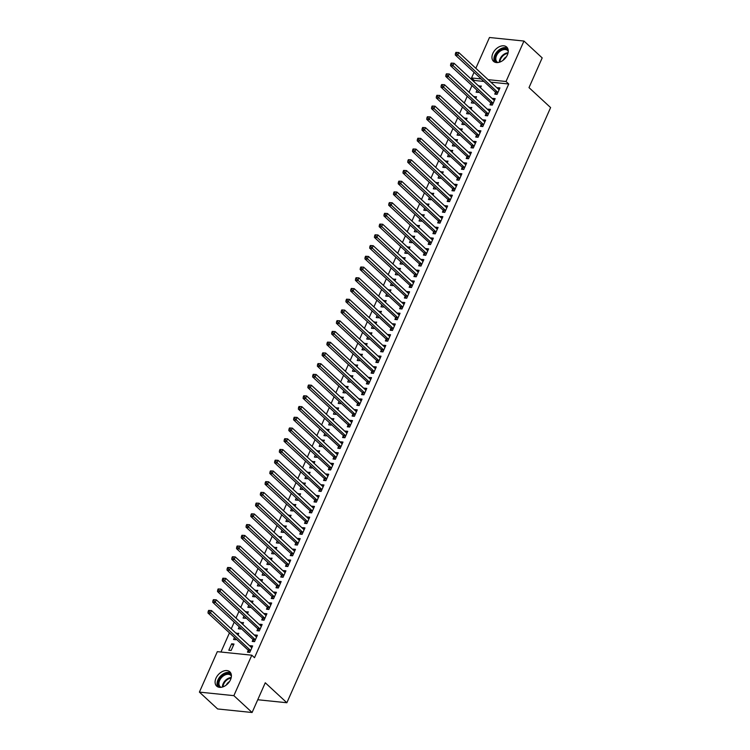 <?xml version="1.0" encoding="UTF-8"?>
<svg xmlns="http://www.w3.org/2000/svg" width="750" height="750" viewBox="0 0 750 750"><rect width="100%" height="100%" fill="white"/><g stroke="black" fill="none" stroke-linecap="round" stroke-linejoin="round"><path stroke-width="1.12" d="M507.375 54.938A9.712 6.553 132.7 0 1 493.519 61.322A9.712 6.553 132.7 0 1 492.844 53.438A9.712 6.553 132.7 0 1 506.7 47.053A9.712 6.553 132.7 0 1 507.375 54.938M230.512 679.716A9.712 6.553 132.7 0 1 216.656 686.1A9.712 6.553 132.7 0 1 215.972 678.216A9.712 6.553 132.7 0 1 229.838 671.831A9.712 6.553 132.7 0 1 230.512 679.716M483.9 81.441L474.253 80.456L473.775 81.516M471.984 85.556L469.022 92.25M467.231 96.291L464.269 102.984M462.478 107.025L459.516 113.709M457.725 117.75L454.753 124.444M452.963 128.484L450 135.178M448.209 139.219L445.247 145.903M443.456 149.944L440.494 156.638M438.703 160.678L435.731 167.372M433.941 171.412L430.978 178.097M429.188 182.137L426.225 188.831M424.434 192.872L421.472 199.566M419.681 203.606L416.709 210.291M414.919 214.331L411.956 221.025M410.166 225.066L407.203 231.759M405.413 235.8L402.45 242.484M400.659 246.525L397.688 253.219M395.897 257.259L392.934 263.953M391.144 267.994L388.181 274.678M386.391 278.719L383.428 285.413M381.637 289.453L378.666 296.147M376.875 300.188L373.912 306.872M372.122 310.912L369.159 317.606M367.369 321.647L364.406 328.341M362.616 332.381L359.644 339.075M357.853 343.116L354.891 349.8M353.1 353.841L350.138 360.534M348.347 364.575L345.384 371.269M343.594 375.309L340.622 381.994M338.831 386.034L335.869 392.728M334.078 396.769L331.116 403.463M329.325 407.503L326.363 414.188M324.572 418.228L321.6 424.922M319.809 428.962L316.847 435.656M315.056 439.697L312.094 446.381M310.303 450.422L307.341 457.116M305.55 461.156L302.578 467.85M300.787 471.891L297.825 478.575M296.034 482.616L293.072 489.309M291.281 493.35L288.319 500.044M286.528 504.084L283.556 510.769M281.766 514.809L278.803 521.503M277.013 525.544L274.05 532.238M272.259 536.278L269.297 542.962M267.506 547.003L264.534 553.697M262.744 557.737L259.781 564.431M257.991 568.472L255.028 575.156M253.238 579.197L250.275 585.891M248.484 589.931L245.512 596.625M243.722 600.666L240.759 607.35M238.969 611.391L236.006 618.084M234.216 622.125L231.253 628.819M229.462 632.859L220.959 652.031M474.253 80.456L471.553 77.953L474.047 72.328M475.837 68.288L489.478 37.5L523.959 41.044L506.025 81.497L488.137 79.659M523.959 41.044L542.184 57.891L529.003 87.619L550.603 107.578L286.866 702.741L265.266 682.772L252.094 712.5L217.622 708.956L199.397 692.109L217.322 651.656L251.803 655.2L233.869 695.653L199.397 692.109M257.747 699.75L286.866 702.741M472.247 100.922L471.356 102.928L473.681 103.172L473.972 102.516M474.037 96.881L476.531 96.731L475.763 98.475M490.763 103.106L489.994 104.85L492.319 105.084L495.169 98.644L492.844 98.409L492.609 98.925M462.731 122.381L461.841 124.397L464.175 124.631L464.456 123.984M464.522 118.341L467.025 118.191L466.247 119.944M481.247 124.575L480.478 126.309L482.812 126.553L485.662 120.113L483.328 119.869L483.103 120.394M453.225 143.85L452.334 145.856L454.659 146.1L454.95 145.444M455.016 139.809L457.509 139.659L456.741 141.403M471.741 146.034L470.972 147.769L473.297 148.012L476.147 141.572L473.822 141.337L473.588 141.853M443.709 165.309L442.819 167.316L445.153 167.559L445.434 166.903M445.5 161.269L448.003 161.119L447.225 162.863M462.225 167.494L461.456 169.238L463.791 169.472L466.641 163.031L464.306 162.797L464.081 163.312M434.203 186.769L433.312 188.784L435.637 189.019L435.928 188.372M435.994 182.728L438.488 182.587L437.719 184.331M452.719 188.963L451.95 190.697L454.275 190.941L457.125 184.5L454.8 184.256L454.566 184.781M424.688 208.238L423.797 210.244L426.131 210.488L426.412 209.831M426.478 204.197L428.981 204.047L428.203 205.791M443.203 210.422L442.434 212.156L444.769 212.4L447.619 205.959L445.284 205.725L445.059 206.241M415.181 229.697L414.291 231.703L416.616 231.947L416.906 231.3M416.972 225.656L419.466 225.506L418.697 227.259M433.697 231.881L432.928 233.625L435.253 233.859L438.103 227.428L435.778 227.184L435.544 227.7M405.666 251.166L404.775 253.172L407.109 253.406L407.391 252.759M407.456 247.125L409.959 246.975L409.181 248.719M424.181 253.35L423.412 255.084L425.747 255.328L428.597 248.888L426.262 248.644L426.038 249.169M396.159 272.625L395.269 274.631L397.594 274.875L397.884 274.219M397.95 268.584L400.444 268.434L399.675 270.178M414.675 274.809L413.906 276.544L416.231 276.788L419.081 270.347L416.756 270.113L416.522 270.628M386.644 294.084L385.753 296.1L388.087 296.334L388.369 295.688M388.434 290.044L390.938 289.894L390.159 291.647M405.159 296.278L404.391 298.012L406.725 298.247L409.575 291.816L407.241 291.572L407.016 292.097M377.137 315.553L376.247 317.559L378.572 317.794L378.863 317.147M378.928 311.512L381.422 311.363L380.653 313.106M395.653 317.738L394.884 319.472L397.209 319.716L400.059 313.275L397.734 313.031L397.5 313.556M367.622 337.013L366.731 339.019L369.066 339.262L369.347 338.606M369.413 332.972L371.916 332.822L371.137 334.566M386.137 339.197L385.369 340.941L387.703 341.175L390.553 334.734L388.219 334.5L387.994 335.016M358.116 358.472L357.225 360.487L359.55 360.722L359.841 360.075M359.906 354.431L362.4 354.281L361.631 356.034M376.631 360.666L375.863 362.4L378.188 362.634L381.038 356.203L378.712 355.959L378.478 356.484M348.6 379.941L347.709 381.947L350.044 382.181L350.325 381.534M350.391 375.9L352.894 375.75L352.116 377.494M367.116 382.125L366.347 383.859L368.681 384.103L371.531 377.662L369.197 377.419L368.972 377.944M339.094 401.4L338.203 403.406L340.528 403.65L340.819 402.994M340.884 397.359L343.378 397.209L342.609 398.953M357.609 403.584L356.841 405.328L359.166 405.562L362.016 399.122L359.691 398.888L359.456 399.403M329.578 422.859L328.688 424.875L331.022 425.109L331.303 424.462M331.369 418.819L333.872 418.669L333.094 420.422M348.094 425.053L347.325 426.788L349.659 427.022L352.509 420.591L350.175 420.347L349.95 420.872M320.072 444.328L319.181 446.334L321.506 446.578L321.797 445.922M321.863 440.287L324.356 440.138L323.588 441.881M338.588 446.512L337.819 448.247L340.144 448.491L342.994 442.05L340.669 441.806L340.434 442.331M310.556 465.787L309.666 467.794L312 468.038L312.281 467.381M312.347 461.747L314.85 461.597L314.072 463.341M329.072 467.972L328.303 469.716L330.637 469.95L333.488 463.509L331.153 463.275L330.928 463.791M301.05 487.247L300.159 489.262L302.484 489.497L302.775 488.85M302.841 483.206L305.334 483.056L304.566 484.809M319.566 489.441L318.797 491.175L321.122 491.419L323.972 484.978L321.647 484.734L321.412 485.259M291.534 508.716L290.644 510.722L292.978 510.966L293.259 510.309M293.325 504.675L295.828 504.525L295.05 506.269M310.05 510.9L309.281 512.634L311.616 512.878L314.466 506.438L312.131 506.203L311.906 506.719M282.028 530.175L281.137 532.181L283.463 532.425L283.753 531.769M283.819 526.134L286.312 525.984L285.544 527.728M300.544 532.359L299.775 534.103L302.1 534.338L304.95 527.897L302.625 527.663L302.391 528.178M272.512 551.634L271.622 553.65L273.956 553.884L274.237 553.237M274.303 547.594L276.806 547.444L276.028 549.197M291.028 553.828L290.259 555.562L292.584 555.806L295.444 549.366L293.109 549.122L292.884 549.647M263.006 573.103L262.116 575.109L264.441 575.353L264.731 574.697M264.797 569.062L267.291 568.913L266.522 570.656M281.522 575.288L280.753 577.022L283.078 577.266L285.928 570.825L283.603 570.591L283.369 571.106M253.491 594.562L252.6 596.569L254.934 596.812L255.216 596.166M255.281 590.522L257.784 590.372L257.006 592.125M272.006 596.747L271.238 598.491L273.562 598.725L276.422 592.294L274.088 592.05L273.863 592.566M243.984 616.031L243.094 618.038L245.419 618.272L245.709 617.625M245.775 611.981L248.269 611.841L247.5 613.584M262.5 618.216L261.731 619.95L264.056 620.194L266.906 613.753L264.581 613.509L264.347 614.034M234.469 637.491L233.578 639.497L235.912 639.741L236.194 639.084M236.259 633.45L238.763 633.3L237.984 635.044M252.984 639.675L252.216 641.409L254.541 641.653L257.4 635.212L255.066 634.978L254.841 635.494M251.803 655.2L254.503 657.694L508.725 84L490.837 82.153M248.231 650.409L247.462 652.144L249.787 652.388L252.647 645.947L250.312 645.703L250.087 646.228M228.825 650.231L231.15 650.466L234.009 644.034L231.675 643.791L228.825 650.231M257.738 628.95L256.969 630.684L259.303 630.919L262.153 624.487L259.828 624.244L259.594 624.759M239.222 626.756L238.331 628.762L240.666 629.006L240.956 628.359M241.012 622.716L243.516 622.566L242.747 624.319M267.253 607.481L266.484 609.216L268.809 609.459L271.669 603.019L269.334 602.784L269.109 603.3M248.737 605.297L247.847 607.303L250.172 607.547L250.463 606.891M250.528 601.256L253.031 601.106L252.253 602.85M276.759 586.022L275.991 587.756L278.325 588L281.175 581.559L278.85 581.316L278.616 581.841M258.244 583.828L257.353 585.844L259.688 586.078L259.978 585.431M260.034 579.788L262.538 579.647L261.769 581.391M286.275 564.553L285.506 566.297L287.831 566.531L290.691 560.091L288.356 559.856L288.131 560.372M267.759 562.369L266.869 564.375L269.194 564.619L269.484 563.962M269.55 558.328L272.053 558.178L271.275 559.922M295.781 543.094L295.012 544.828L297.347 545.072L300.197 538.631L297.872 538.397L297.638 538.913M277.266 540.909L276.375 542.916L278.709 543.159L279 542.503M279.056 536.869L281.559 536.719L280.791 538.462M305.297 521.634L304.528 523.369L306.853 523.612L309.713 517.172L307.378 516.928L307.153 517.453M286.781 519.441L285.891 521.456L288.216 521.691L288.506 521.044M288.572 515.4L291.075 515.25L290.297 517.003M314.803 500.166L314.034 501.909L316.369 502.144L319.219 495.703L316.894 495.469L316.659 495.984M296.288 497.981L295.397 499.988L297.731 500.231L298.022 499.575M298.078 493.941L300.581 493.791L299.812 495.534M324.319 478.706L323.55 480.441L325.875 480.684L328.734 474.244L326.4 474.009L326.175 474.525M305.803 476.522L304.913 478.528L307.238 478.772L307.528 478.116M307.594 472.481L310.097 472.331L309.319 474.075M333.825 457.247L333.056 458.981L335.391 459.225L338.241 452.784L335.916 452.541L335.681 453.066M315.309 455.053L314.419 457.069L316.753 457.303L317.044 456.656M317.1 451.012L319.603 450.863L318.834 452.616M343.341 435.778L342.572 437.522L344.897 437.756L347.756 431.316L345.422 431.081L345.197 431.597M324.825 433.594L323.934 435.6L326.259 435.844L326.55 435.188M326.616 429.553L329.119 429.403L328.341 431.147M352.847 414.319L352.078 416.053L354.413 416.297L357.262 409.856L354.938 409.613L354.703 410.138M334.331 412.134L333.441 414.141L335.775 414.384L336.066 413.728M336.122 408.094L338.625 407.944L337.856 409.688M362.362 392.859L361.594 394.594L363.919 394.828L366.778 388.397L364.444 388.153L364.219 388.678M343.847 390.666L342.956 392.681L345.281 392.916L345.572 392.269M345.637 386.625L348.141 386.475L347.362 388.228M371.869 371.391L371.1 373.134L373.434 373.369L376.284 366.928L373.959 366.694L373.725 367.209M353.353 369.206L352.462 371.212L354.797 371.456L355.087 370.8M355.144 365.166L357.647 365.016L356.878 366.759M381.384 349.931L380.616 351.666L382.941 351.909L385.8 345.469L383.466 345.225L383.241 345.75M362.869 347.747L361.978 349.753L364.303 349.988L364.594 349.341M364.659 343.706L367.162 343.556L366.384 345.3M390.891 328.472L390.122 330.206L392.456 330.441L395.306 324.009L392.981 323.766L392.747 324.291M372.375 326.278L371.484 328.294L373.819 328.528L374.109 327.881M374.166 322.238L376.669 322.087L375.9 323.841M400.406 307.003L399.637 308.747L401.962 308.981L404.822 302.541L402.488 302.306L402.262 302.822M381.891 304.819L381 306.825L383.325 307.069L383.616 306.412M383.681 300.778L386.184 300.628L385.406 302.372M409.913 285.544L409.144 287.278L411.478 287.522L414.328 281.081L412.003 280.837L411.769 281.363M391.397 283.359L390.506 285.366L392.841 285.6L393.131 284.953M393.188 279.319L395.691 279.169L394.922 280.912M419.428 264.084L418.659 265.819L420.984 266.053L423.844 259.622L421.509 259.378L421.284 259.894M400.912 261.891L400.022 263.906L402.347 264.141L402.638 263.494M402.703 257.85L405.206 257.7L404.428 259.453M428.934 242.616L428.166 244.35L430.5 244.594L433.35 238.153L431.025 237.919L430.791 238.434M410.419 240.431L409.528 242.438L411.863 242.681L412.153 242.025M412.209 236.391L414.713 236.241L413.944 237.984M438.45 221.156L437.681 222.891L440.006 223.134L442.866 216.694L440.531 216.45L440.306 216.975M419.934 218.963L419.044 220.978L421.369 221.213L421.659 220.566M421.725 214.922L424.228 214.781L423.45 216.525M447.956 199.688L447.188 201.431L449.522 201.666L452.372 195.225L450.047 194.991L449.812 195.506M429.441 197.503L428.55 199.509L430.884 199.753L431.175 199.106M431.231 193.463L433.734 193.312L432.966 195.066M457.472 178.228L456.703 179.963L459.028 180.206L461.887 173.766L459.553 173.531L459.328 174.047M438.956 176.044L438.066 178.05L440.391 178.294L440.681 177.637M440.747 172.003L443.25 171.853L442.472 173.597M466.978 156.769L466.209 158.503L468.544 158.747L471.394 152.306L469.069 152.062L468.834 152.587M448.463 154.575L447.572 156.591L449.906 156.825L450.197 156.178M450.253 150.534L452.756 150.384L451.988 152.137M476.494 135.3L475.725 137.044L478.05 137.278L480.909 130.838L478.575 130.603L478.35 131.119M457.978 133.116L457.087 135.122L459.413 135.366L459.703 134.709M459.769 129.075L462.272 128.925L461.494 130.669M486 113.841L485.231 115.575L487.566 115.819L490.416 109.378L488.091 109.144L487.856 109.659M467.484 111.656L466.594 113.662L468.928 113.906L469.219 113.25M469.275 107.616L471.778 107.466L471.009 109.209M495.516 92.381L494.747 94.116L497.072 94.359L499.931 87.919L497.597 87.675L497.372 88.2M477 90.188L476.109 92.203L478.434 92.438L478.725 91.791M478.791 86.147L481.294 85.997L480.516 87.75M481.2 78.947L471.553 77.953M252.094 712.5L233.869 695.653M508.725 84L506.025 81.497M252.037 647.306L250.312 645.703M233.4 645.384L231.675 643.791M256.8 636.572L255.066 634.978M238.162 634.659L236.428 633.056M261.553 625.837L259.828 624.244M242.916 623.925L241.191 622.331M266.306 615.112L264.581 613.509M247.669 613.191L245.944 611.597M271.059 604.378L269.334 602.784M252.422 602.466L250.697 600.862M275.822 593.644L274.088 592.05M257.184 591.731L255.45 590.138M280.575 582.919L278.85 581.316M261.938 580.997L260.212 579.403M285.328 572.184L283.603 570.591M266.691 570.272L264.966 568.669M290.081 561.45L288.356 559.856M271.444 559.538L269.719 557.944M294.844 550.725L293.109 549.122M276.206 548.803L274.472 547.209M299.597 539.991L297.872 538.397M280.959 538.078L279.234 536.475M304.35 529.256L302.625 527.663M285.712 527.344L283.988 525.75M309.103 518.531L307.378 516.928M290.466 516.609L288.741 515.016M313.866 507.797L312.131 506.203M295.228 505.884L293.494 504.281M318.619 497.063L316.894 495.469M299.981 495.15L298.256 493.556M323.372 486.337L321.647 484.734M304.734 484.416L303.009 482.822M328.125 475.603L326.4 474.009M309.488 473.691L307.762 472.087M332.887 464.869L331.153 463.275M314.25 462.956L312.516 461.363M337.641 454.144L335.916 452.541M319.003 452.222L317.278 450.628M342.394 443.409L340.669 441.806M323.756 441.497L322.031 439.894M347.147 432.675L345.422 431.081M328.509 430.763L326.784 429.169M351.909 421.95L350.175 420.347M333.272 420.028L331.537 418.434M356.663 411.216L354.938 409.613M338.025 409.303L336.3 407.7M361.416 400.481L359.691 398.888M342.778 398.569L341.053 396.966M366.169 389.747L364.444 388.153M347.531 387.834L345.806 386.241M370.931 379.022L369.197 377.419M352.294 377.109L350.559 375.506M375.684 368.287L373.959 366.694M357.047 366.375L355.322 364.772M380.438 357.553L378.712 355.959M361.8 355.641L360.075 354.047M385.191 346.828L383.466 345.225M366.553 344.906L364.828 343.312M389.953 336.094L388.219 334.5M371.316 334.181L369.581 332.578M394.706 325.359L392.981 323.766M376.069 323.447L374.344 321.853M399.459 314.634L397.734 313.031M380.822 312.712L379.097 311.119M404.213 303.9L402.488 302.306M385.575 301.988L383.85 300.384M408.975 293.166L407.241 291.572M390.338 291.253L388.603 289.659M413.728 282.441L412.003 280.837M395.091 280.519L393.366 278.925M418.481 271.706L416.756 270.113M399.844 269.794L398.119 268.191M423.234 260.972L421.509 259.378M404.597 259.059L402.872 257.466M427.997 250.247L426.262 248.644M409.359 248.325L407.625 246.731M432.75 239.512L431.025 237.919M414.113 237.6L412.387 235.997M437.503 228.778L435.778 227.184M418.866 226.866L417.141 225.272M442.256 218.053L440.531 216.45M423.619 216.131L421.894 214.537M447.019 207.319L445.284 205.725M428.381 205.406L426.647 203.803M451.772 196.584L450.047 194.991M433.134 194.672L431.409 193.078M456.525 185.859L454.8 184.256M437.887 183.938L436.163 182.344M461.278 175.125L459.553 173.531M442.641 173.212L440.916 171.609M466.041 164.391L464.306 162.797M447.403 162.478L445.669 160.884M470.794 153.666L469.069 152.062M452.156 151.744L450.431 150.15M475.547 142.931L473.822 141.337M456.909 141.019L455.184 139.416M480.3 132.197L478.575 130.603M461.663 130.284L459.938 128.691M485.062 121.472L483.328 119.869M466.425 119.55L464.691 117.956M489.816 110.738L488.091 109.144M471.178 108.825L469.453 107.222M494.569 100.003L492.844 98.409M475.931 98.091L474.206 96.497M499.322 89.278L497.597 87.675M480.684 87.356L478.959 85.763M208.641 610.388L208.162 611.466L209.091 611.559L209.569 610.491L208.641 610.388L211.5 610.566L251.456 647.503A1.247 0.816 95.9 0 0 251.747 647.653L251.869 647.681M209.569 610.491L211.5 610.566L210.319 613.247L207.984 613.013L247.941 649.941A1.247 0.816 95.9 0 1 248.156 650.25L249.103 652.312M250.556 650.644L250.491 650.494A1.247 0.816 95.9 0 0 250.275 650.184L209.091 611.559M208.162 611.466L207.984 613.013M213.394 599.663L212.916 600.731L213.853 600.825L214.322 599.756L213.394 599.663L216.263 599.831L256.219 636.769A1.247 0.816 95.9 0 0 256.5 636.919L256.631 636.947M214.322 599.756L216.263 599.831L215.072 602.512L212.737 602.278L252.694 639.216A1.247 0.816 95.9 0 1 252.919 639.525L253.856 641.578M255.319 639.919L255.244 639.759A1.247 0.816 95.9 0 0 255.028 639.45L213.853 600.825M212.916 600.731L212.737 602.278M218.147 588.928L217.678 590.006L218.606 590.1L219.084 589.022L218.147 588.928L221.016 589.106L260.972 626.034A1.247 0.816 95.9 0 0 261.253 626.194L261.384 626.222M219.084 589.022L221.016 589.106L219.825 591.788L217.5 591.544L257.456 628.481A1.247 0.816 95.9 0 1 257.672 628.791L258.609 630.853M260.072 629.184L259.997 629.034A1.247 0.816 95.9 0 0 259.781 628.716L218.606 590.1M217.678 590.006L217.5 591.544M220.078 687.366A8.4 5.672 132.7 0 1 219.206 686.663A8.4 5.672 132.7 0 1 221.287 676.528A8.4 5.672 132.7 0 1 231.056 674.766A8.4 5.672 132.7 0 1 231.375 675.15M231.403 676.106A7.781 5.25 -47.3 0 0 230.953 675.516A7.781 5.25 -47.3 0 0 230.756 675.309A7.781 5.25 -47.3 0 0 221.766 677.306A7.781 5.25 -47.3 0 0 219.984 686.531A7.781 5.25 -47.3 0 0 220.191 686.737A7.781 5.25 -47.3 0 0 221.034 687.319M230.709 672.947A9.647 6.506 -47.3 0 0 220.35 676.294A9.647 6.506 -47.3 0 0 217.828 686.878M229.5 681.562A5.541 3.741 -47.3 0 0 226.322 685.003M496.941 62.588A8.4 5.672 132.7 0 1 496.069 61.884A8.4 5.672 132.7 0 1 498.159 51.75A8.4 5.672 132.7 0 1 507.919 49.987A8.4 5.672 132.7 0 1 508.238 50.372M508.266 51.328A7.781 5.25 -47.3 0 0 507.825 50.737A7.781 5.25 -47.3 0 0 507.619 50.531A7.781 5.25 -47.3 0 0 498.628 52.528A7.781 5.25 -47.3 0 0 496.847 61.753A7.781 5.25 -47.3 0 0 497.053 61.959A7.781 5.25 -47.3 0 0 497.897 62.541M507.572 48.169A9.647 6.506 -47.3 0 0 497.222 51.516A9.647 6.506 -47.3 0 0 494.691 62.1M506.363 56.784A5.541 3.741 -47.3 0 0 503.184 60.225M222.909 578.194L222.431 579.272L223.359 579.366L223.837 578.297L222.909 578.194L225.769 578.372L265.725 615.309A1.247 0.816 95.9 0 0 266.016 615.459L266.137 615.487M223.837 578.297L225.769 578.372L224.578 581.053L222.253 580.819L262.209 617.747A1.247 0.816 95.9 0 1 262.425 618.056L263.372 620.119M264.825 618.45L264.759 618.3A1.247 0.816 95.9 0 0 264.534 617.991L223.359 579.366M222.431 579.272L222.253 580.819M227.662 567.469L227.184 568.538L228.112 568.631L228.591 567.562L227.662 567.469L230.522 567.638L270.478 604.575A1.247 0.816 95.9 0 0 270.769 604.725L270.891 604.753M228.591 567.562L230.522 567.638L229.341 570.319L227.006 570.084L266.962 607.022A1.247 0.816 95.9 0 1 267.178 607.331L268.125 609.384M269.578 607.725L269.513 607.566A1.247 0.816 95.9 0 0 269.297 607.256L228.112 568.631M227.184 568.538L227.006 570.084M232.416 556.734L231.938 557.803L232.875 557.906L233.344 556.828L232.416 556.734L235.284 556.912L275.241 593.841A1.247 0.816 95.9 0 0 275.522 594L275.653 594.028M233.344 556.828L235.284 556.912L234.094 559.594L231.759 559.35L271.716 596.287A1.247 0.816 95.9 0 1 271.941 596.597L272.878 598.659M274.341 596.991L274.266 596.841A1.247 0.816 95.9 0 0 274.05 596.522L232.875 557.906M231.938 557.803L231.759 559.35M237.169 546L236.7 547.078L237.628 547.172L238.106 546.103L237.169 546L240.038 546.178L279.994 583.116A1.247 0.816 95.9 0 0 280.275 583.266L280.406 583.294M238.106 546.103L240.038 546.178L238.847 548.859L236.522 548.625L276.478 585.553A1.247 0.816 95.9 0 1 276.694 585.862L277.631 587.925M279.094 586.256L279.019 586.106A1.247 0.816 95.9 0 0 278.803 585.797L237.628 547.172M236.7 547.078L236.522 548.625M241.931 535.275L241.453 536.344L242.381 536.438L242.859 535.369L241.931 535.275L244.791 535.444L284.747 572.381A1.247 0.816 95.9 0 0 285.038 572.531L285.159 572.559M242.859 535.369L244.791 535.444L243.6 538.125L241.275 537.891L281.231 574.819A1.247 0.816 95.9 0 1 281.447 575.138L282.394 577.191M283.847 575.531L283.781 575.372A1.247 0.816 95.9 0 0 283.556 575.062L242.381 536.438M241.453 536.344L241.275 537.891M246.684 524.541L246.206 525.609L247.134 525.712L247.613 524.634L246.684 524.541L249.544 524.719L289.5 561.647A1.247 0.816 95.9 0 0 289.791 561.806L289.913 561.834M247.613 524.634L249.544 524.719L248.363 527.4L246.028 527.156L285.984 564.094A1.247 0.816 95.9 0 1 286.2 564.403L287.147 566.466M288.6 564.797L288.534 564.637A1.247 0.816 95.9 0 0 288.319 564.328L247.134 525.712M246.206 525.609L246.028 527.156M251.438 513.806L250.959 514.884L251.897 514.978L252.366 513.909L251.438 513.806L254.306 513.984L294.262 550.922A1.247 0.816 95.9 0 0 294.544 551.072L294.675 551.1M252.366 513.909L254.306 513.984L253.116 516.666L250.781 516.422L290.738 553.359A1.247 0.816 95.9 0 1 290.963 553.669L291.9 555.731M293.363 554.062L293.287 553.913A1.247 0.816 95.9 0 0 293.072 553.603L251.897 514.978M250.959 514.884L250.781 516.422M256.191 503.081L255.722 504.15L256.65 504.244L257.128 503.175L256.191 503.081L259.059 503.25L299.016 540.188A1.247 0.816 95.9 0 0 299.297 540.337L299.428 540.366M257.128 503.175L259.059 503.25L257.869 505.931L255.544 505.697L295.5 542.625A1.247 0.816 95.9 0 1 295.716 542.944L296.653 544.997M298.116 543.337L298.041 543.178A1.247 0.816 95.9 0 0 297.825 542.869L256.65 504.244M255.722 504.15L255.544 505.697M260.953 492.347L260.475 493.416L261.403 493.519L261.881 492.441L260.953 492.347L263.812 492.516L303.769 529.453A1.247 0.816 95.9 0 0 304.059 529.612L304.181 529.641M261.881 492.441L263.812 492.516L262.622 495.206L260.297 494.963L300.253 531.9A1.247 0.816 95.9 0 1 300.469 532.209L301.416 534.272M302.869 532.603L302.803 532.444A1.247 0.816 95.9 0 0 302.578 532.134L261.403 493.519M260.475 493.416L260.297 494.963M265.706 481.613L265.228 482.691L266.156 482.784L266.634 481.706L265.706 481.613L268.566 481.791L308.522 518.719A1.247 0.816 95.9 0 0 308.812 518.878L308.934 518.906M266.634 481.706L268.566 481.791L267.384 484.472L265.05 484.228L305.006 521.166A1.247 0.816 95.9 0 1 305.222 521.475L306.169 523.538M307.622 521.869L307.556 521.719A1.247 0.816 95.9 0 0 307.341 521.409L266.156 482.784M265.228 482.691L265.05 484.228M270.459 470.887L269.981 471.956L270.919 472.05L271.388 470.981L270.459 470.887L273.328 471.056L313.284 507.994A1.247 0.816 95.9 0 0 313.566 508.144L313.697 508.172M271.388 470.981L273.328 471.056L272.137 473.738L269.803 473.503L309.759 510.431A1.247 0.816 95.9 0 1 309.984 510.75L310.922 512.803M312.384 511.144L312.309 510.984A1.247 0.816 95.9 0 0 312.094 510.675L270.919 472.05M269.981 471.956L269.803 473.503M275.212 460.153L274.744 461.222L275.672 461.325L276.15 460.247L275.212 460.153L278.081 460.322L318.038 497.259A1.247 0.816 95.9 0 0 318.319 497.419L318.45 497.447M276.15 460.247L278.081 460.322L276.891 463.012L274.566 462.769L314.522 499.706A1.247 0.816 95.9 0 1 314.738 500.016L315.675 502.078M317.137 500.409L317.062 500.25A1.247 0.816 95.9 0 0 316.847 499.941L275.672 461.325M274.744 461.222L274.566 462.769M279.975 449.419L279.497 450.497L280.425 450.591L280.903 449.513L279.975 449.419L282.834 449.597L322.791 486.525A1.247 0.816 95.9 0 0 323.081 486.684L323.203 486.712M280.903 449.513L282.834 449.597L281.644 452.278L279.319 452.034L319.275 488.972A1.247 0.816 95.9 0 1 319.491 489.281L320.438 491.344M321.891 489.675L321.825 489.525A1.247 0.816 95.9 0 0 321.6 489.216L280.425 450.591M279.497 450.497L279.319 452.034M284.728 438.694L284.25 439.762L285.178 439.856L285.656 438.788L284.728 438.694L287.587 438.863L327.544 475.8A1.247 0.816 95.9 0 0 327.834 475.95L327.956 475.978M285.656 438.788L287.587 438.863L286.406 441.544L284.072 441.309L324.028 478.238A1.247 0.816 95.9 0 1 324.244 478.556L325.191 480.609M326.644 478.95L326.578 478.791A1.247 0.816 95.9 0 0 326.363 478.481L285.178 439.856M284.25 439.762L284.072 441.309M289.481 427.959L289.003 429.028L289.941 429.131L290.409 428.053L289.481 427.959L292.35 428.128L332.306 465.066A1.247 0.816 95.9 0 0 332.587 465.225L332.719 465.253M290.409 428.053L292.35 428.128L291.159 430.819L288.825 430.575L328.781 467.512A1.247 0.816 95.9 0 1 329.006 467.822L329.944 469.884M331.406 468.216L331.331 468.056A1.247 0.816 95.9 0 0 331.116 467.747L289.941 429.131M289.003 429.028L288.825 430.575M294.234 417.225L293.766 418.303L294.694 418.397L295.172 417.319L294.234 417.225L297.103 417.403L337.059 454.331A1.247 0.816 95.9 0 0 337.341 454.491L337.472 454.519M295.172 417.319L297.103 417.403L295.912 420.084L293.588 419.841L333.544 456.778A1.247 0.816 95.9 0 1 333.759 457.087L334.697 459.15M336.159 457.481L336.084 457.331A1.247 0.816 95.9 0 0 335.869 457.022L294.694 418.397M293.766 418.303L293.588 419.841M298.997 406.5L298.519 407.569L299.447 407.662L299.925 406.594L298.997 406.5L301.856 406.669L341.812 443.606A1.247 0.816 95.9 0 0 342.103 443.756L342.225 443.784M299.925 406.594L301.856 406.669L300.666 409.35L298.341 409.116L338.297 446.044A1.247 0.816 95.9 0 1 338.512 446.363L339.459 448.416M340.912 446.756L340.847 446.597A1.247 0.816 95.9 0 0 340.622 446.288L299.447 407.662M298.519 407.569L298.341 409.116M303.75 395.766L303.272 396.834L304.2 396.938L304.678 395.859L303.75 395.766L306.609 395.934L346.566 432.872A1.247 0.816 95.9 0 0 346.856 433.031L346.978 433.059M304.678 395.859L306.609 395.934L305.428 398.625L303.094 398.381L343.05 435.319A1.247 0.816 95.9 0 1 343.266 435.628L344.213 437.691M345.666 436.022L345.6 435.863A1.247 0.816 95.9 0 0 345.384 435.553L304.2 396.938M303.272 396.834L303.094 398.381M308.503 385.031L308.025 386.109L308.962 386.203L309.431 385.125L308.503 385.031L311.372 385.209L351.328 422.137A1.247 0.816 95.9 0 0 351.609 422.297L351.741 422.325M309.431 385.125L311.372 385.209L310.181 387.891L307.847 387.647L347.803 424.584A1.247 0.816 95.9 0 1 348.028 424.894L348.966 426.956M350.428 425.287L350.353 425.138A1.247 0.816 95.9 0 0 350.138 424.828L308.962 386.203M308.025 386.109L307.847 387.647M313.256 374.306L312.787 375.375L313.716 375.469L314.194 374.4L313.256 374.306L316.125 374.475L356.081 411.412A1.247 0.816 95.9 0 0 356.363 411.562L356.494 411.591M314.194 374.4L316.125 374.475L314.934 377.156L312.609 376.922L352.566 413.85A1.247 0.816 95.9 0 1 352.781 414.159L353.719 416.222M355.181 414.562L355.106 414.403A1.247 0.816 95.9 0 0 354.891 414.094L313.716 375.469M312.787 375.375L312.609 376.922M318.019 363.572L317.541 364.641L318.469 364.744L318.947 363.666L318.019 363.572L320.878 363.741L360.834 400.678A1.247 0.816 95.9 0 0 361.125 400.837L361.247 400.866M318.947 363.666L320.878 363.741L319.688 366.431L317.362 366.188L357.319 403.125A1.247 0.816 95.9 0 1 357.534 403.434L358.481 405.497M359.934 403.828L359.869 403.669A1.247 0.816 95.9 0 0 359.644 403.359L318.469 364.744M317.541 364.641L317.362 366.188M322.772 352.838L322.294 353.916L323.222 354.009L323.7 352.931L322.772 352.838L325.631 353.016L365.587 389.944A1.247 0.816 95.9 0 0 365.878 390.103L366.009 390.131M323.7 352.931L325.631 353.016L324.45 355.697L322.116 355.453L362.072 392.391A1.247 0.816 95.9 0 1 362.288 392.7L363.234 394.762M364.688 393.094L364.622 392.944A1.247 0.816 95.9 0 0 364.406 392.634L323.222 354.009M322.294 353.916L322.116 355.453M327.525 342.103L327.047 343.181L327.984 343.275L328.453 342.206L327.525 342.103L330.394 342.281L370.35 379.219A1.247 0.816 95.9 0 0 370.631 379.369L370.763 379.397M328.453 342.206L330.394 342.281L329.203 344.962L326.869 344.728L366.825 381.656A1.247 0.816 95.9 0 1 367.05 381.966L367.987 384.028M369.45 382.369L369.375 382.209A1.247 0.816 95.9 0 0 369.159 381.9L327.984 343.275M327.047 343.181L326.869 344.728M332.278 331.378L331.809 332.447L332.738 332.541L333.216 331.472L332.278 331.378L335.147 331.547L375.103 368.484A1.247 0.816 95.9 0 0 375.384 368.644L375.516 368.672M333.216 331.472L335.147 331.547L333.956 334.237L331.631 333.994L371.588 370.931A1.247 0.816 95.9 0 1 371.803 371.241L372.741 373.303M374.203 371.634L374.128 371.475A1.247 0.816 95.9 0 0 373.912 371.166L332.738 332.541M331.809 332.447L331.631 333.994M337.041 320.644L336.562 321.722L337.491 321.816L337.969 320.738L337.041 320.644L339.9 320.822L379.856 357.75A1.247 0.816 95.9 0 0 380.147 357.909L380.269 357.938M337.969 320.738L339.9 320.822L338.709 323.503L336.384 323.259L376.341 360.197A1.247 0.816 95.9 0 1 376.556 360.506L377.503 362.569M378.956 360.9L378.891 360.75A1.247 0.816 95.9 0 0 378.666 360.441L337.491 321.816M336.562 321.722L336.384 323.259M341.794 309.909L341.316 310.988L342.244 311.081L342.722 310.012L341.794 309.909L344.653 310.087L384.609 347.025A1.247 0.816 95.9 0 0 384.9 347.175L385.031 347.203M342.722 310.012L344.653 310.087L343.472 312.769L341.137 312.534L381.094 349.462A1.247 0.816 95.9 0 1 381.309 349.772L382.256 351.834M383.709 350.166L383.644 350.016A1.247 0.816 95.9 0 0 383.428 349.706L342.244 311.081M341.316 310.988L341.137 312.534M346.547 299.184L346.069 300.253L347.006 300.347L347.475 299.278L346.547 299.184L349.416 299.353L389.372 336.291A1.247 0.816 95.9 0 0 389.653 336.45L389.784 336.478M347.475 299.278L349.416 299.353L348.225 302.034L345.891 301.8L385.847 338.738A1.247 0.816 95.9 0 1 386.072 339.047L387.009 341.109M388.472 339.441L388.397 339.281A1.247 0.816 95.9 0 0 388.181 338.972L347.006 300.347M346.069 300.253L345.891 301.8M351.3 288.45L350.831 289.528L351.759 289.622L352.238 288.544L351.3 288.45L354.169 288.628L394.125 325.556A1.247 0.816 95.9 0 0 394.406 325.716L394.537 325.744M352.238 288.544L354.169 288.628L352.978 291.309L350.653 291.066L390.609 328.003A1.247 0.816 95.9 0 1 390.825 328.312L391.762 330.375M393.225 328.706L393.15 328.556A1.247 0.816 95.9 0 0 392.934 328.238L351.759 289.622M350.831 289.528L350.653 291.066M356.062 277.716L355.584 278.794L356.512 278.888L356.991 277.819L356.062 277.716L358.922 277.894L398.878 314.831A1.247 0.816 95.9 0 0 399.169 314.981L399.291 315.009M356.991 277.819L358.922 277.894L357.731 280.575L355.406 280.341L395.363 317.269A1.247 0.816 95.9 0 1 395.578 317.578L396.525 319.641M397.978 317.972L397.913 317.822A1.247 0.816 95.9 0 0 397.688 317.512L356.512 278.888M355.584 278.794L355.406 280.341M360.816 266.991L360.338 268.059L361.275 268.153L361.744 267.084L360.816 266.991L363.675 267.159L403.631 304.097A1.247 0.816 95.9 0 0 403.922 304.256L404.053 304.284M361.744 267.084L363.675 267.159L362.494 269.841L360.159 269.606L400.116 306.544A1.247 0.816 95.9 0 1 400.331 306.853L401.278 308.916M402.731 307.247L402.666 307.087A1.247 0.816 95.9 0 0 402.45 306.778L361.275 268.153M360.338 268.059L360.159 269.606M365.569 256.256L365.091 257.334L366.028 257.428L366.497 256.35L365.569 256.256L368.438 256.434L408.394 293.363A1.247 0.816 95.9 0 0 408.675 293.522L408.806 293.55M366.497 256.35L368.438 256.434L367.247 259.116L364.913 258.872L404.869 295.809A1.247 0.816 95.9 0 1 405.094 296.119L406.031 298.181M407.494 296.512L407.419 296.363A1.247 0.816 95.9 0 0 407.203 296.044L366.028 257.428M365.091 257.334L364.913 258.872M370.322 245.522L369.853 246.6L370.781 246.694L371.259 245.625L370.322 245.522L373.191 245.7L413.147 282.638A1.247 0.816 95.9 0 0 413.428 282.787L413.559 282.816M371.259 245.625L373.191 245.7L372 248.381L369.675 248.147L409.631 285.075A1.247 0.816 95.9 0 1 409.847 285.384L410.784 287.447M412.247 285.778L412.172 285.628A1.247 0.816 95.9 0 0 411.956 285.319L370.781 246.694M369.853 246.6L369.675 248.147M375.084 234.797L374.606 235.866L375.534 235.959L376.012 234.891L375.084 234.797L377.944 234.966L417.9 271.903A1.247 0.816 95.9 0 0 418.191 272.062L418.312 272.091M376.012 234.891L377.944 234.966L376.753 237.647L374.428 237.413L414.384 274.35A1.247 0.816 95.9 0 1 414.6 274.659L415.547 276.713M417 275.053L416.934 274.894A1.247 0.816 95.9 0 0 416.709 274.584L375.534 235.959M374.606 235.866L374.428 237.413M379.838 224.062L379.359 225.141L380.297 225.234L380.766 224.156L379.838 224.062L382.697 224.241L422.653 261.169A1.247 0.816 95.9 0 0 422.944 261.328L423.075 261.356M380.766 224.156L382.697 224.241L381.516 226.922L379.181 226.678L419.137 263.616A1.247 0.816 95.9 0 1 419.353 263.925L420.3 265.988M421.753 264.319L421.688 264.169A1.247 0.816 95.9 0 0 421.472 263.85L380.297 225.234M379.359 225.141L379.181 226.678M384.591 213.328L384.113 214.406L385.05 214.5L385.519 213.431L384.591 213.328L387.459 213.506L427.416 250.444A1.247 0.816 95.9 0 0 427.697 250.594L427.828 250.622M385.519 213.431L387.459 213.506L386.269 216.188L383.934 215.953L423.891 252.881A1.247 0.816 95.9 0 1 424.116 253.191L425.053 255.253M426.516 253.584L426.441 253.434A1.247 0.816 95.9 0 0 426.225 253.125L385.05 214.5M384.113 214.406L383.934 215.953M389.344 202.603L388.875 203.672L389.803 203.766L390.281 202.697L389.344 202.603L392.213 202.772L432.169 239.709A1.247 0.816 95.9 0 0 432.45 239.859L432.581 239.887M390.281 202.697L392.213 202.772L391.022 205.453L388.697 205.219L428.653 242.156A1.247 0.816 95.9 0 1 428.869 242.466L429.816 244.519M431.269 242.859L431.194 242.7A1.247 0.816 95.9 0 0 430.978 242.391L389.803 203.766M388.875 203.672L388.697 205.219M394.106 191.869L393.628 192.938L394.556 193.041L395.034 191.962L394.106 191.869L396.966 192.047L436.922 228.975A1.247 0.816 95.9 0 0 437.213 229.134L437.334 229.162M395.034 191.962L396.966 192.047L395.775 194.728L393.45 194.484L433.406 231.422A1.247 0.816 95.9 0 1 433.622 231.731L434.569 233.794M436.022 232.125L435.956 231.975A1.247 0.816 95.9 0 0 435.731 231.656L394.556 193.041M393.628 192.938L393.45 194.484M398.859 181.134L398.381 182.213L399.319 182.306L399.788 181.237L398.859 181.134L401.719 181.312L441.675 218.25A1.247 0.816 95.9 0 0 441.966 218.4L442.097 218.428M399.788 181.237L401.719 181.312L400.538 183.994L398.203 183.759L438.159 220.688A1.247 0.816 95.9 0 1 438.375 220.997L439.322 223.059M440.775 221.391L440.709 221.241A1.247 0.816 95.9 0 0 440.494 220.931L399.319 182.306M398.381 182.213L398.203 183.759M403.612 170.409L403.134 171.478L404.072 171.572L404.541 170.503L403.612 170.409L406.481 170.578L446.438 207.516A1.247 0.816 95.9 0 0 446.719 207.666L446.85 207.694M404.541 170.503L406.481 170.578L405.291 173.259L402.956 173.025L442.913 209.963A1.247 0.816 95.9 0 1 443.137 210.272L444.075 212.325M445.538 210.666L445.463 210.506A1.247 0.816 95.9 0 0 445.247 210.197L404.072 171.572M403.134 171.478L402.956 173.025M408.366 159.675L407.897 160.744L408.825 160.847L409.303 159.769L408.366 159.675L411.234 159.853L451.191 196.781A1.247 0.816 95.9 0 0 451.472 196.941L451.603 196.969M409.303 159.769L411.234 159.853L410.044 162.534L407.719 162.291L447.675 199.228A1.247 0.816 95.9 0 1 447.891 199.537L448.837 201.6M450.291 199.931L450.216 199.772A1.247 0.816 95.9 0 0 450 199.462L408.825 160.847M407.897 160.744L407.719 162.291M413.128 148.941L412.65 150.019L413.578 150.113L414.056 149.044L413.128 148.941L415.988 149.119L455.944 186.056A1.247 0.816 95.9 0 0 456.234 186.206L456.356 186.234M414.056 149.044L415.988 149.119L414.797 151.8L412.472 151.556L452.428 188.494A1.247 0.816 95.9 0 1 452.644 188.803L453.591 190.866M455.044 189.197L454.978 189.047A1.247 0.816 95.9 0 0 454.753 188.737L413.578 150.113M412.65 150.019L412.472 151.556M417.881 138.216L417.403 139.284L418.341 139.378L418.809 138.309L417.881 138.216L420.741 138.384L460.697 175.322A1.247 0.816 95.9 0 0 460.988 175.472L461.119 175.5M418.809 138.309L420.741 138.384L419.559 141.066L417.225 140.831L457.181 177.759A1.247 0.816 95.9 0 1 457.397 178.078L458.344 180.131M459.797 178.472L459.731 178.312A1.247 0.816 95.9 0 0 459.516 178.003L418.341 139.378M417.403 139.284L417.225 140.831M422.634 127.481L422.156 128.55L423.094 128.653L423.562 127.575L422.634 127.481L425.503 127.659L465.459 164.588A1.247 0.816 95.9 0 0 465.741 164.747L465.872 164.775M423.562 127.575L425.503 127.659L424.312 130.341L421.978 130.097L461.934 167.034A1.247 0.816 95.9 0 1 462.159 167.344L463.097 169.406M464.559 167.737L464.484 167.578A1.247 0.816 95.9 0 0 464.269 167.269L423.094 128.653M422.156 128.55L421.978 130.097M427.387 116.747L426.919 117.825L427.847 117.919L428.325 116.85L427.387 116.747L430.256 116.925L470.212 153.853A1.247 0.816 95.9 0 0 470.494 154.012L470.625 154.041M428.325 116.85L430.256 116.925L429.066 119.606L426.741 119.362L466.697 156.3A1.247 0.816 95.9 0 1 466.913 156.609L467.859 158.672M469.312 157.003L469.237 156.853A1.247 0.816 95.9 0 0 469.022 156.544L427.847 117.919M426.919 117.825L426.741 119.362M432.15 106.022L431.672 107.091L432.6 107.184L433.078 106.116L432.15 106.022L435.009 106.191L474.966 143.128A1.247 0.816 95.9 0 0 475.256 143.278L475.378 143.306M433.078 106.116L435.009 106.191L433.819 108.872L431.494 108.637L471.45 145.566A1.247 0.816 95.9 0 1 471.666 145.884L472.613 147.938M474.066 146.278L474 146.119A1.247 0.816 95.9 0 0 473.775 145.809L432.6 107.184M431.672 107.091L431.494 108.637M436.903 95.287L436.425 96.356L437.362 96.459L437.831 95.381L436.903 95.287L439.762 95.456L479.719 132.394A1.247 0.816 95.9 0 0 480.009 132.553L480.141 132.581M437.831 95.381L439.762 95.456L438.581 98.147L436.247 97.903L476.203 134.841A1.247 0.816 95.9 0 1 476.419 135.15L477.366 137.213M478.819 135.544L478.753 135.384A1.247 0.816 95.9 0 0 478.538 135.075L437.362 96.459M436.425 96.356L436.247 97.903M441.656 84.553L441.178 85.631L442.116 85.725L442.584 84.647L441.656 84.553L444.525 84.731L484.481 121.659A1.247 0.816 95.9 0 0 484.763 121.819L484.894 121.847M442.584 84.647L444.525 84.731L443.334 87.412L441 87.169L480.956 124.106A1.247 0.816 95.9 0 1 481.181 124.416L482.119 126.478M483.581 124.809L483.506 124.659A1.247 0.816 95.9 0 0 483.291 124.35L442.116 85.725M441.178 85.631L441 87.169M446.409 73.828L445.941 74.897L446.869 74.991L447.347 73.922L446.409 73.828L449.278 73.997L489.234 110.934A1.247 0.816 95.9 0 0 489.516 111.084L489.647 111.112M447.347 73.922L449.278 73.997L448.087 76.678L445.763 76.444L485.719 113.372A1.247 0.816 95.9 0 1 485.934 113.691L486.881 115.744M488.334 114.084L488.259 113.925A1.247 0.816 95.9 0 0 488.044 113.616L446.869 74.991M445.941 74.897L445.763 76.444M451.172 63.094L450.694 64.162L451.622 64.266L452.1 63.188L451.172 63.094L454.031 63.263L493.987 100.2A1.247 0.816 95.9 0 0 494.278 100.359L494.4 100.388M452.1 63.188L454.031 63.263L452.841 65.953L450.516 65.709L490.472 102.647A1.247 0.816 95.9 0 1 490.688 102.956L491.634 105.019M493.088 103.35L493.022 103.191A1.247 0.816 95.9 0 0 492.797 102.881L451.622 64.266M450.694 64.162L450.516 65.709M455.925 52.359L455.447 53.438L456.384 53.531L456.853 52.453L455.925 52.359L458.784 52.538L498.741 89.466A1.247 0.816 95.9 0 0 499.031 89.625L499.163 89.653M456.853 52.453L458.784 52.538L457.603 55.219L455.269 54.975L495.225 91.913A1.247 0.816 95.9 0 1 495.441 92.222L496.388 94.284M497.841 92.616L497.775 92.466A1.247 0.816 95.9 0 0 497.559 92.156L456.384 53.531M455.447 53.438L455.269 54.975M250.491 650.494L248.156 650.25M250.275 650.184L247.941 649.941M255.244 639.759L252.919 639.525M255.028 639.45L252.694 639.216M259.997 629.034L257.672 628.791M259.781 628.716L257.456 628.481M222.45 687.028A7.781 5.25 132.7 0 1 231.216 677.55M231.084 678.103A7.528 5.072 -47.3 0 0 223.003 686.85M499.322 62.25A7.781 5.25 132.7 0 1 508.088 52.772M507.947 53.325A7.528 5.072 -47.3 0 0 499.866 62.072M264.759 618.3L262.425 618.056M264.534 617.991L262.209 617.747M269.513 607.566L267.178 607.331M269.297 607.256L266.962 607.022M274.266 596.841L271.941 596.597M274.05 596.522L271.716 596.287M279.019 586.106L276.694 585.862M278.803 585.797L276.478 585.553M283.781 575.372L281.447 575.138M283.556 575.062L281.231 574.819M288.534 564.637L286.2 564.403M288.319 564.328L285.984 564.094M293.287 553.913L290.963 553.669M293.072 553.603L290.738 553.359M298.041 543.178L295.716 542.944M297.825 542.869L295.5 542.625M302.803 532.444L300.469 532.209M302.578 532.134L300.253 531.9M307.556 521.719L305.222 521.475M307.341 521.409L305.006 521.166M312.309 510.984L309.984 510.75M312.094 510.675L309.759 510.431M317.062 500.25L314.738 500.016M316.847 499.941L314.522 499.706M321.825 489.525L319.491 489.281M321.6 489.216L319.275 488.972M326.578 478.791L324.244 478.556M326.363 478.481L324.028 478.238M331.331 468.056L329.006 467.822M331.116 467.747L328.781 467.512M336.084 457.331L333.759 457.087M335.869 457.022L333.544 456.778M340.847 446.597L338.512 446.363M340.622 446.288L338.297 446.044M345.6 435.863L343.266 435.628M345.384 435.553L343.05 435.319M350.353 425.138L348.028 424.894M350.138 424.828L347.803 424.584M355.106 414.403L352.781 414.159M354.891 414.094L352.566 413.85M359.869 403.669L357.534 403.434M359.644 403.359L357.319 403.125M364.622 392.944L362.288 392.7M364.406 392.634L362.072 392.391M369.375 382.209L367.05 381.966M369.159 381.9L366.825 381.656M374.128 371.475L371.803 371.241M373.912 371.166L371.588 370.931M378.891 360.75L376.556 360.506M378.666 360.441L376.341 360.197M383.644 350.016L381.309 349.772M383.428 349.706L381.094 349.462M388.397 339.281L386.072 339.047M388.181 338.972L385.847 338.738M393.15 328.556L390.825 328.312M392.934 328.238L390.609 328.003M397.913 317.822L395.578 317.578M397.688 317.512L395.363 317.269M402.666 307.087L400.331 306.853M402.45 306.778L400.116 306.544M407.419 296.363L405.094 296.119M407.203 296.044L404.869 295.809M412.172 285.628L409.847 285.384M411.956 285.319L409.631 285.075M416.934 274.894L414.6 274.659M416.709 274.584L414.384 274.35M421.688 264.169L419.353 263.925M421.472 263.85L419.137 263.616M426.441 253.434L424.116 253.191M426.225 253.125L423.891 252.881M431.194 242.7L428.869 242.466M430.978 242.391L428.653 242.156M435.956 231.975L433.622 231.731M435.731 231.656L433.406 231.422M440.709 221.241L438.375 220.997M440.494 220.931L438.159 220.688M445.463 210.506L443.137 210.272M445.247 210.197L442.913 209.963M450.216 199.772L447.891 199.537M450 199.462L447.675 199.228M454.978 189.047L452.644 188.803M454.753 188.737L452.428 188.494M459.731 178.312L457.397 178.078M459.516 178.003L457.181 177.759M464.484 167.578L462.159 167.344M464.269 167.269L461.934 167.034M469.237 156.853L466.913 156.609M469.022 156.544L466.697 156.3M474 146.119L471.666 145.884M473.775 145.809L471.45 145.566M478.753 135.384L476.419 135.15M478.538 135.075L476.203 134.841M483.506 124.659L481.181 124.416M483.291 124.35L480.956 124.106M488.259 113.925L485.934 113.691M488.044 113.616L485.719 113.372M493.022 103.191L490.688 102.956M492.797 102.881L490.472 102.647M497.775 92.466L495.441 92.222M497.559 92.156L495.225 91.913"/></g></svg>
